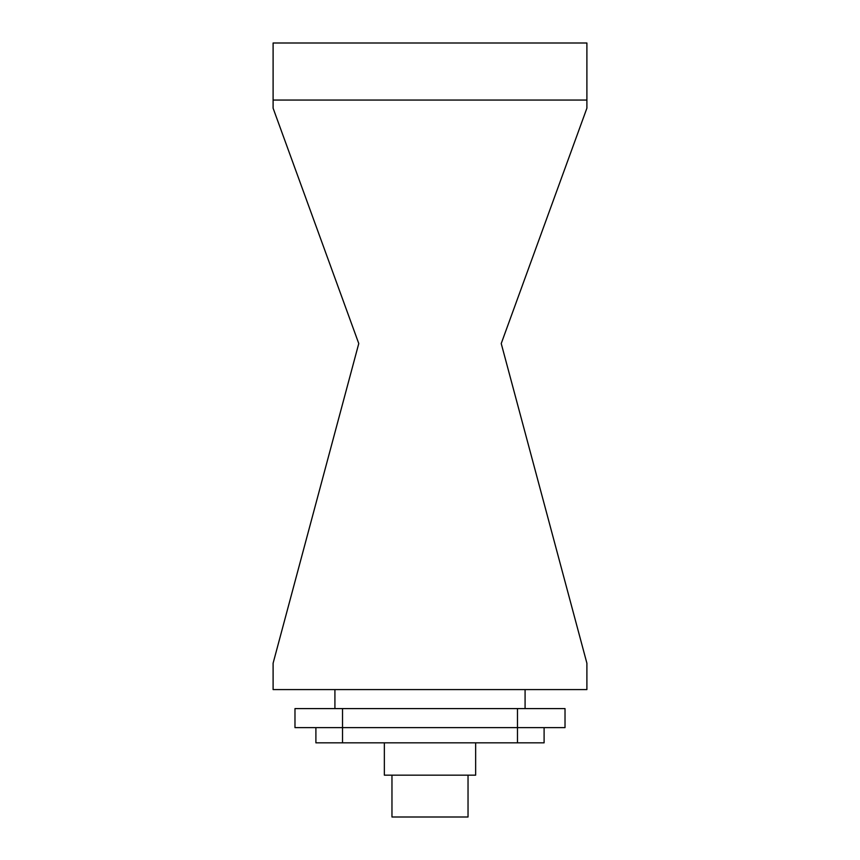 <?xml version="1.0" encoding="UTF-8"?>
<svg xmlns="http://www.w3.org/2000/svg" width="860" height="860" viewBox="0 0 860 860"><rect width="100%" height="100%" fill="white"/><g stroke="black" fill="none" stroke-linecap="round" stroke-linejoin="round"><path stroke-width="1.29" d="M273.104 100.05L273.104 43L586.896 43L586.896 100.05L273.104 100.05L273.104 108.188L358.77 343.538L273.104 663.221L273.104 689.58L586.896 689.58L586.896 663.221L501.229 343.538L586.896 108.188L586.896 100.05M525.084 689.58L525.084 708.597M334.916 689.58L334.916 708.597M468.034 775.161L468.034 817L391.966 817L391.966 775.161M475.644 742.836L475.644 775.161L384.356 775.161L384.356 742.836M517.483 708.597L517.483 727.625L565.02 727.625L565.02 708.597L294.98 708.597L294.98 727.625L342.517 727.625L342.517 742.836L315.899 742.836L315.899 727.625M544.101 727.625L544.101 742.836L517.483 742.836L517.483 727.625L342.517 727.625L342.517 708.597M517.483 742.836L342.517 742.836"/></g></svg>
